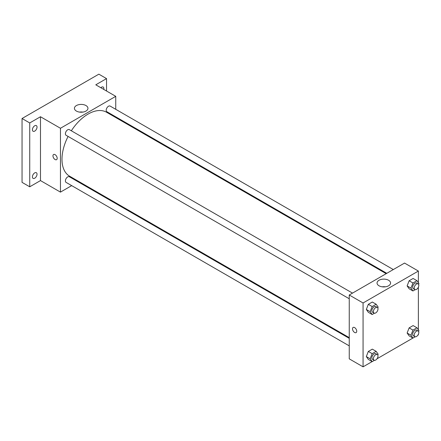 <?xml version="1.0" encoding="UTF-8"?>
<svg xmlns="http://www.w3.org/2000/svg" width="441" height="441" viewBox="0 0 441 441"><rect width="100%" height="100%" fill="white"/><g stroke="black" fill="none" stroke-linecap="round" stroke-linejoin="round"><path stroke-width="0.66" d="M71.696 185.628L60.456 192.122L40.484 180.59L29.729 186.802L22.05 182.365L22.05 118.508L98.856 74.165L106.535 78.603L106.535 91.017M78.823 181.516L78.211 181.868M34.723 178.208A3.258 1.88 -60 0 1 33.092 178.368A3.258 1.88 -60 0 1 32.595 175.755A3.258 1.88 -60 0 1 34.723 172.883A3.258 1.88 -60 0 1 36.355 172.723A3.258 1.88 -60 0 1 36.851 175.336A3.258 1.88 -60 0 1 34.723 178.208M34.723 131.093A3.258 1.88 -60 0 1 33.092 131.258A3.258 1.88 -60 0 1 32.595 128.645A3.258 1.88 -60 0 1 34.723 125.773A3.258 1.88 -60 0 1 36.355 125.613A3.258 1.88 -60 0 1 36.851 128.221A3.258 1.88 -60 0 1 34.723 131.093M40.484 180.59L40.484 116.738L29.729 122.945L22.05 118.508M29.729 186.802L29.729 122.945M60.456 192.122L60.456 128.265L40.484 116.738M60.456 128.265L115.751 96.336L95.785 84.81L106.535 78.603M76.409 111.071A6.764 3.903 180 0 1 74.424 108.31A6.764 3.903 180 0 1 81.188 104.407A6.764 3.903 180 0 1 87.952 108.31A6.764 3.903 180 0 1 83.779 111.92A6.764 3.903 180 0 1 76.409 111.071M100.84 87.726A3.258 1.88 -60 0 1 101.546 87.197A3.258 1.88 -60 0 1 103.172 87.031A3.258 1.88 -60 0 1 103.74 89.402M68.079 136.429A36.928 21.322 120 0 0 61.988 159.306A36.928 21.322 120 0 0 69.639 176.213L349.244 337.641M386.173 273.674L106.568 112.246A36.928 21.322 120 0 0 71.337 130.79M115.751 96.336L115.751 109.318M115.751 116.843L115.751 117.549M393.3 269.561L110.134 106.072A3.258 1.88 120 0 0 107.621 106.948A3.258 1.88 120 0 0 106.198 110.228A3.258 1.88 120 0 0 106.876 111.716L386.785 273.321M349.244 338.346L69.331 176.742A3.258 1.88 120 0 0 66.823 177.613A3.258 1.88 120 0 0 65.4 180.893A3.258 1.88 120 0 0 66.073 182.387L349.244 345.871M349.244 298.761L66.073 135.271A3.258 1.88 -60 0 1 66.073 131.512A3.258 1.88 -60 0 1 69.331 129.626L352.502 293.116M57.187 158.308A2.988 1.725 60 0 1 56.569 159.675A2.988 1.725 60 0 1 53.582 157.95A2.988 1.725 60 0 1 53.582 154.504A2.988 1.725 60 0 1 55.886 155.304A2.988 1.725 60 0 1 57.187 158.308M56.569 159.675A2.988 1.725 60 0 1 53.587 157.95A2.988 1.725 60 0 1 53.587 154.499M79.551 112.097A6.764 3.903 180 0 1 82.831 112.097M372.116 361.609L363.07 366.835L349.244 358.853L349.244 294.996L404.546 263.068L418.371 271.05L418.371 282.698M418.371 334.289L418.371 334.906L417.836 335.215M412.919 338.054L377.038 358.77M409.121 288.75L407.126 285.911L409.121 280.768L413.112 278.464L409.121 280.768L407.126 285.911L409.121 288.75L412.963 290.972L410.968 288.133L412.963 282.99L416.954 280.685L418.95 283.524L418.603 284.417M368.323 359.421L366.328 356.582L368.323 351.438L372.314 349.134L368.323 351.438L366.328 356.582L368.323 359.421L372.165 361.637L370.17 358.798L372.165 353.654L376.156 351.35L378.152 354.189L377.805 355.088M418.371 287.179L418.371 329.807M363.07 366.835L363.07 302.978L418.371 271.05M409.121 335.866L407.126 333.027L409.121 327.883L413.112 325.579L409.121 327.883L407.126 333.027L409.121 335.866L412.963 338.082L410.968 335.243L412.963 330.1L416.954 327.795L418.95 330.634L418.603 331.533M368.323 312.305L366.328 309.466L368.323 304.329L372.314 302.024L368.323 304.329L366.328 309.466L368.323 312.305L372.165 314.527L370.17 311.688L372.165 306.545L376.156 304.24L378.152 307.079L377.805 307.972M363.07 302.978L349.244 294.996M379.023 285.785A6.764 3.903 180 0 1 377.044 283.023A6.764 3.903 180 0 1 383.808 279.12A6.764 3.903 180 0 1 390.572 283.023A6.764 3.903 180 0 1 386.393 286.633A6.764 3.903 180 0 1 379.023 285.785M356.73 331.246A2.988 1.725 60 0 1 356.113 332.613A2.988 1.725 60 0 1 353.125 330.893A2.988 1.725 60 0 1 353.125 327.442A2.988 1.725 60 0 1 355.429 328.242A2.988 1.725 60 0 1 356.73 331.246M356.113 332.613A2.988 1.725 60 0 1 353.125 330.888A2.988 1.725 60 0 1 353.125 327.442M382.165 286.815A6.764 3.903 180 0 1 385.445 286.815M374.42 313.22L372.165 314.527M377.325 307.449L375.787 306.561A3.258 1.88 120 0 0 373.279 307.432A3.258 1.88 120 0 0 371.857 310.712A3.258 1.88 120 0 0 372.529 312.206L374.067 313.093A3.258 1.88 120 0 0 377.325 311.208A3.258 1.88 120 0 0 377.325 307.449A3.258 1.88 120 0 0 374.811 308.32A3.258 1.88 120 0 0 373.389 311.6A3.258 1.88 120 0 0 374.067 313.093M370.17 311.688L366.328 309.466M372.165 306.545L368.323 304.329M376.156 304.24L372.314 302.024M415.224 289.665L412.963 290.972M418.123 283.894L416.591 283.006A3.258 1.88 120 0 0 414.077 283.877A3.258 1.88 120 0 0 412.655 287.157A3.258 1.88 120 0 0 413.327 288.651L414.865 289.533A3.258 1.88 120 0 0 418.123 287.653A3.258 1.88 120 0 0 418.123 283.894A3.258 1.88 120 0 0 415.615 284.765A3.258 1.88 120 0 0 414.193 288.045A3.258 1.88 120 0 0 414.865 289.533M410.968 288.133L407.126 285.911M412.963 282.99L409.121 280.768M416.954 280.685L413.112 278.464M374.42 360.33L372.165 361.637M377.325 354.558L375.787 353.671A3.258 1.88 120 0 0 373.279 354.542A3.258 1.88 120 0 0 371.857 357.822A3.258 1.88 120 0 0 372.529 359.316L374.067 360.203A3.258 1.88 120 0 0 377.325 358.318A3.258 1.88 120 0 0 377.325 354.558A3.258 1.88 120 0 0 374.811 355.429A3.258 1.88 120 0 0 373.389 358.709A3.258 1.88 120 0 0 374.067 360.203M370.17 358.798L366.328 356.582M372.165 353.654L368.323 351.438M376.156 351.35L372.314 349.134M415.224 336.775L412.963 338.082M418.123 331.004L416.591 330.116A3.258 1.88 120 0 0 414.077 330.987A3.258 1.88 120 0 0 412.655 334.267A3.258 1.88 120 0 0 413.327 335.761L414.865 336.648A3.258 1.88 120 0 0 418.123 334.763A3.258 1.88 120 0 0 418.123 331.004A3.258 1.88 120 0 0 415.615 331.875A3.258 1.88 120 0 0 414.193 335.154A3.258 1.88 120 0 0 414.865 336.648M410.968 335.243L407.126 333.027M412.963 330.1L409.121 327.883M416.954 327.795L413.112 325.579"/></g></svg>
